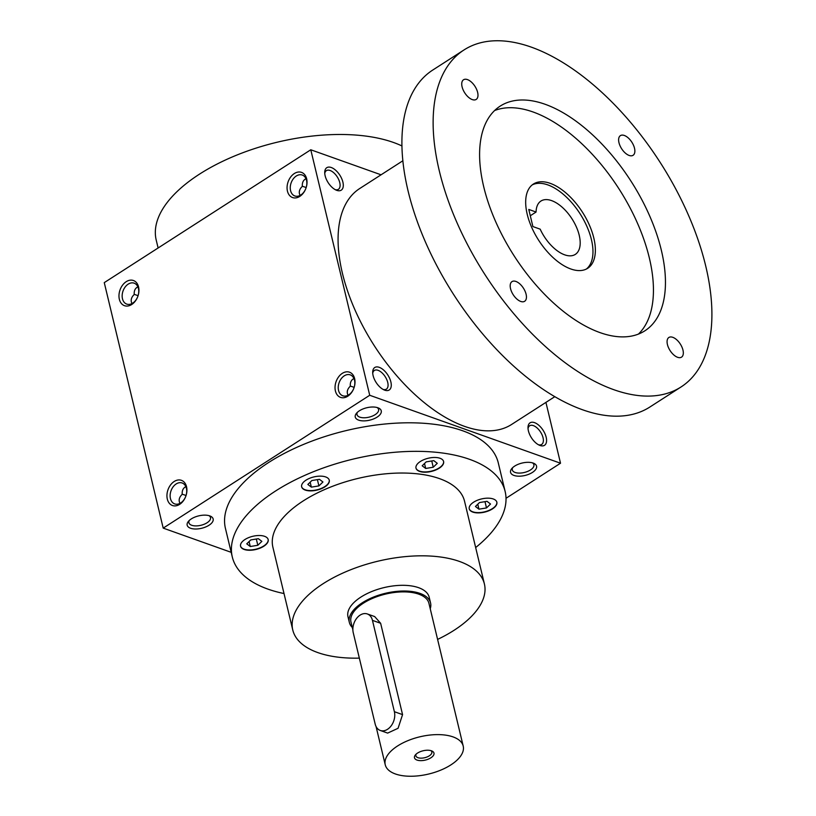 <?xml version="1.0" encoding="UTF-8"?>
<svg xmlns="http://www.w3.org/2000/svg" width="816" height="816" viewBox="0 0 816 816"><rect width="100%" height="100%" fill="white"/><g stroke="black" fill="none" stroke-linecap="round" stroke-linejoin="round"><path stroke-width="1.22" d="M359.346 658.124A98.542 47.022 -13.5 0 1 317.75 652.565A98.542 47.022 -13.5 0 1 292.771 630.003L272.891 547.22A98.542 47.022 -13.5 0 1 357.734 478.492A98.542 47.022 -13.5 0 1 464.539 501.208L484.408 583.991A98.542 47.022 -13.5 0 1 437.6 639.407M416.537 465.212A14.198 6.773 -13.5 0 1 431.103 457.705A14.198 6.773 -13.5 0 1 443.608 461.519A14.198 6.773 -13.5 0 1 431.378 471.424A14.198 6.773 -13.5 0 1 415.997 468.149A14.198 6.773 -13.5 0 1 416.537 465.212M479.992 499.351A14.198 6.773 -13.5 0 1 496.862 502.228A14.198 6.773 -13.5 0 1 484.633 512.122A14.198 6.773 -13.5 0 1 469.251 508.858A14.198 6.773 -13.5 0 1 479.992 499.351M257.438 549.076A14.198 6.773 -13.5 0 1 240.567 546.2A14.198 6.773 -13.5 0 1 252.797 536.296A14.198 6.773 -13.5 0 1 268.178 539.57A14.198 6.773 -13.5 0 1 257.438 549.076M305.255 490.069A14.198 6.773 -13.5 0 1 301.655 486.826A14.198 6.773 -13.5 0 1 313.885 476.921A14.198 6.773 -13.5 0 1 329.266 480.196A14.198 6.773 -13.5 0 1 321.249 488.743A14.198 6.773 -13.5 0 1 305.255 490.069M284.019 593.548A140.301 66.943 -13.5 0 1 267.852 589.091A140.301 66.943 -13.5 0 1 232.295 556.961A140.301 66.943 -13.5 0 1 353.083 459.112A140.301 66.943 -13.5 0 1 505.135 491.456A140.301 66.943 -13.5 0 1 475.657 547.546M528.044 428.594A11.098 5.763 -122.8 0 1 529.666 425.768A11.098 5.763 -122.8 0 1 540.518 431.99A11.098 5.763 -122.8 0 1 541.671 444.445A11.098 5.763 -122.8 0 1 538.438 444.751M232.295 556.961L225.44 528.421A140.301 66.943 -13.5 0 1 346.229 430.573A140.301 66.943 -13.5 0 1 498.29 462.917L505.135 491.456M349.36 622.455L347.983 616.743A41.759 19.921 -13.5 0 1 383.938 587.622A41.759 19.921 -13.5 0 1 429.196 597.251L430.562 602.953A41.759 19.921 166.5 0 0 419.975 593.395A41.759 19.921 166.5 0 0 372.922 597.312A41.759 19.921 166.5 0 0 349.36 622.455A41.759 19.921 166.5 0 0 352.288 627.484M292.771 630.003A98.542 47.022 -13.5 0 1 377.614 561.275A98.542 47.022 -13.5 0 1 484.408 583.991M158.11 247.982L156.223 240.108A140.301 66.943 -13.5 0 1 241.495 153.235A140.301 66.943 -13.5 0 1 402.023 145.982M540.039 445.485A13.362 6.936 -122.8 0 1 539.498 445.271A13.362 6.936 -122.8 0 1 528.003 427.411A13.362 6.936 -122.8 0 1 536.53 423.596A13.362 6.936 -122.8 0 1 546.414 438.447A13.362 6.936 -122.8 0 1 540.039 445.485M384.724 390.17A13.362 6.936 -122.8 0 1 384.183 389.956A13.362 6.936 -122.8 0 1 372.698 372.106A13.362 6.936 -122.8 0 1 381.225 368.281A13.362 6.936 -122.8 0 1 391.109 383.132A13.362 6.936 -122.8 0 1 384.724 390.17M331.276 167.515A13.362 6.936 57.2 0 0 324.727 172.288A13.362 6.936 57.2 0 0 336.212 190.138A13.362 6.936 57.2 0 0 342.965 182.437A13.362 6.936 57.2 0 0 331.276 167.515M381.052 174.797L310.784 149.777L369.719 395.27L560.521 463.223L545.924 402.39M310.784 149.777L104.264 282.622L163.2 528.115L231.173 552.32M186.538 486.734A13.362 9.476 -70.4 0 0 169.748 486.122A13.362 9.476 -70.4 0 0 174.502 505.9A13.362 9.476 -70.4 0 0 186.538 486.734M119.35 299.278A13.362 9.476 109.6 0 1 131.386 280.123A13.362 9.476 109.6 0 1 136.129 299.9A13.362 9.476 109.6 0 1 119.35 299.278M354.634 378.614A13.362 9.476 -70.4 0 0 337.844 377.992A13.362 9.476 -70.4 0 0 342.598 397.769A13.362 9.476 -70.4 0 0 354.634 378.614M287.446 191.148A13.362 9.476 109.6 0 1 299.482 171.992A13.362 9.476 109.6 0 1 304.225 191.77A13.362 9.476 109.6 0 1 287.446 191.148M369.719 395.27L163.2 528.115M560.521 463.223L506.022 498.28M533.174 463.08A13.362 6.375 166.5 0 0 511.846 468.506A13.362 6.375 166.5 0 0 516.171 475.983A13.362 6.375 166.5 0 0 533.205 471.893A13.362 6.375 166.5 0 0 533.664 463.274A13.362 6.375 166.5 0 0 533.174 463.08M377.859 407.765A13.362 6.375 166.5 0 0 356.541 413.202A13.362 6.375 166.5 0 0 360.866 420.679A13.362 6.375 166.5 0 0 377.9 416.588A13.362 6.375 166.5 0 0 378.359 407.959A13.362 6.375 166.5 0 0 377.859 407.765M209.763 515.896A13.362 6.375 166.5 0 0 188.445 521.332A13.362 6.375 166.5 0 0 192.77 528.799A13.362 6.375 166.5 0 0 209.804 524.708A13.362 6.375 166.5 0 0 210.263 516.089A13.362 6.375 166.5 0 0 209.763 515.896M353.96 378.553C351.247 379.858 350.023 382.398 350.309 386.172C347.259 389.13 346.504 392.159 348.055 395.25M350.299 386.039L354.144 387.355M372.739 373.279A11.098 5.763 -122.8 0 1 374.36 370.464A11.098 5.763 -122.8 0 1 385.203 376.686A11.098 5.763 -122.8 0 1 386.366 389.14A11.098 5.763 -122.8 0 1 383.132 389.436M335.152 189.618A11.098 5.763 57.2 0 0 338.395 189.312A11.098 5.763 57.2 0 0 338.773 179.724A11.098 5.763 57.2 0 0 330.113 170.493A11.098 5.763 57.2 0 0 326.38 170.646A11.098 5.763 57.2 0 0 324.758 173.461M185.864 486.673C183.141 487.988 181.927 490.528 182.213 494.302C179.153 497.26 178.408 500.279 179.959 503.37M182.192 494.17L186.048 495.475M186.405 488.315A11.098 7.874 -70.4 0 0 182.152 482.99A11.098 7.874 -70.4 0 0 171.013 490.814A11.098 7.874 -70.4 0 0 174.706 503.911A11.098 7.874 -70.4 0 0 183.722 500.075A11.098 7.874 -70.4 0 0 186.405 488.315M131.988 303.552L131.345 301.93C130.795 299.309 131.753 296.83 134.232 294.484C133.957 290.71 135.17 288.17 137.894 286.855M122.471 298.768A11.098 7.874 109.6 0 1 125.164 287.008A11.098 7.874 109.6 0 1 134.181 283.172A11.098 7.874 109.6 0 1 137.873 296.269A11.098 7.874 109.6 0 1 126.735 304.093A11.098 7.874 109.6 0 1 122.471 298.768M354.511 380.195A11.098 7.874 -70.4 0 0 350.248 374.87A11.098 7.874 -70.4 0 0 339.109 382.684A11.098 7.874 -70.4 0 0 342.802 395.78A11.098 7.874 -70.4 0 0 351.818 391.945A11.098 7.874 -70.4 0 0 354.511 380.195M300.084 195.422L299.452 193.8C298.891 191.189 299.849 188.71 302.338 186.354C302.053 182.58 303.266 180.04 305.99 178.735M290.578 190.638A11.098 7.874 109.6 0 1 293.26 178.877A11.098 7.874 109.6 0 1 302.277 175.042A11.098 7.874 109.6 0 1 305.969 188.149A11.098 7.874 109.6 0 1 294.831 195.962A11.098 7.874 109.6 0 1 290.578 190.638M306.173 187.537L302.318 186.221M357.439 412.264A11.098 5.294 166.5 0 0 357 414.61A11.098 5.294 166.5 0 0 369.026 417.17A11.098 5.294 166.5 0 0 378.593 409.428A11.098 5.294 166.5 0 0 377.125 407.541M189.343 520.394A11.098 5.294 166.5 0 0 188.904 522.74A11.098 5.294 166.5 0 0 200.93 525.29A11.098 5.294 166.5 0 0 210.487 517.548A11.098 5.294 166.5 0 0 209.029 515.661M512.754 467.578A11.098 5.294 166.5 0 0 512.305 469.914A11.098 5.294 166.5 0 0 524.341 472.474A11.098 5.294 166.5 0 0 533.899 464.732A11.098 5.294 166.5 0 0 532.44 462.845M311.875 480.532L319.423 479.308L322.942 481.991L318.903 485.908L311.365 487.142L307.846 484.449L311.875 480.532M317.404 479.635L318.903 485.908M310.172 482.195L311.365 487.142M246.758 543.833L250.787 539.917L258.335 538.682L261.854 541.365L257.815 545.282L250.277 546.516L246.758 543.833M256.316 539.009L257.815 545.282M249.084 541.569L250.277 546.516M490.528 504.023L486.499 507.94L478.961 509.174L475.442 506.481L479.471 502.564L487.019 501.33L490.528 504.023M485 501.667L486.499 507.94M477.768 504.227L478.961 509.174M433.765 460.632L437.274 463.315L433.245 467.231L425.707 468.466L422.188 465.783L426.217 461.866L433.765 460.632M431.746 460.958L433.245 467.231M424.514 463.519L425.707 468.466M329.225 480.053A14.198 6.773 -13.5 0 1 321.045 488.509A14.198 6.773 -13.5 0 1 305.184 489.784A14.198 6.773 -13.5 0 1 301.624 486.673M268.138 539.427A14.198 6.773 -13.5 0 1 257.366 548.791A14.198 6.773 -13.5 0 1 240.536 546.057M496.822 502.085A14.198 6.773 -13.5 0 1 484.571 511.836A14.198 6.773 -13.5 0 1 469.22 508.705M443.567 461.377A14.198 6.773 -13.5 0 1 431.317 471.138A14.198 6.773 -13.5 0 1 415.966 468.007M138.077 295.657L134.222 294.352M532.889 226.562L528.778 209.437L536.071 212.038A31.732 16.473 -122.8 0 1 540.957 201.032A31.732 16.473 -122.8 0 1 571.975 218.81A31.732 16.473 -122.8 0 1 575.29 254.408A31.732 16.473 -122.8 0 1 540.182 229.163L532.889 226.562M530.298 215.75L536.071 212.038M402.931 160.732L359.754 188.506A140.301 72.818 57.2 0 0 374.411 345.892A140.301 72.818 57.2 0 0 511.55 424.493L554.737 396.719M464.1 49.888L432.888 69.962A200.43 104.03 57.2 0 0 453.818 294.811A200.43 104.03 57.2 0 0 649.74 407.102L680.962 387.019A200.43 104.03 57.2 0 0 687.857 213.812A200.43 104.03 57.2 0 0 531.41 47.175A200.43 104.03 57.2 0 0 464.1 49.888A200.43 104.03 57.2 0 0 485.041 274.727A200.43 104.03 57.2 0 0 680.962 387.019M545.119 104.275A133.62 69.35 57.2 0 0 500.249 106.08A133.62 69.35 57.2 0 0 514.202 255.969A133.62 69.35 57.2 0 0 644.824 330.837A133.62 69.35 57.2 0 0 649.414 215.363A133.62 69.35 57.2 0 0 545.119 104.275M624.342 135.476A11.689 6.069 57.2 0 0 620.415 135.629A11.689 6.069 57.2 0 0 621.639 148.747A11.689 6.069 57.2 0 0 633.073 155.295A11.689 6.069 57.2 0 0 633.471 145.197A11.689 6.069 57.2 0 0 624.342 135.476M672.802 337.324A11.689 6.069 57.2 0 0 668.875 337.477A11.689 6.069 57.2 0 0 670.099 350.594A11.689 6.069 57.2 0 0 681.533 357.143A11.689 6.069 57.2 0 0 681.931 347.045A11.689 6.069 57.2 0 0 672.802 337.324M467.466 79.601A11.689 6.069 57.2 0 0 463.539 79.764A11.689 6.069 57.2 0 0 464.753 92.881A11.689 6.069 57.2 0 0 476.187 99.43A11.689 6.069 57.2 0 0 476.585 89.321A11.689 6.069 57.2 0 0 467.466 79.601M515.926 281.449A11.689 6.069 57.2 0 0 511.999 281.612A11.689 6.069 57.2 0 0 513.213 294.729A11.689 6.069 57.2 0 0 524.647 301.277A11.689 6.069 57.2 0 0 525.045 291.169A11.689 6.069 57.2 0 0 515.926 281.449M638.428 334.101A133.62 69.35 57.2 0 0 634.624 216.985A133.62 69.35 57.2 0 0 533.113 111.996A133.62 69.35 57.2 0 0 494.629 110.537M550.249 183.355A50.102 26.01 57.2 0 0 533.419 184.039A50.102 26.01 57.2 0 0 538.652 240.251A50.102 26.01 57.2 0 0 587.632 268.321A50.102 26.01 57.2 0 0 589.356 225.022A50.102 26.01 57.2 0 0 550.249 183.355M586.388 269.025A50.102 26.01 57.2 0 0 586.408 225.338A50.102 26.01 57.2 0 0 547.842 184.906A50.102 26.01 57.2 0 0 532.256 184.875M416.17 754.117A8.211 3.917 166.5 0 0 415.874 755.8A8.211 3.917 166.5 0 0 424.769 757.697A8.211 3.917 166.5 0 0 431.837 751.964A8.211 3.917 166.5 0 0 430.807 750.608M394.383 711.705L372.453 620.364A13.362 9.476 -70.4 0 0 367.333 613.958A13.362 9.476 -70.4 0 0 356.48 618.569A13.362 9.476 -70.4 0 0 353.246 632.716L375.176 724.067A13.362 9.476 -70.4 0 0 380.297 730.473A13.362 9.476 -70.4 0 0 391.15 725.863A13.362 9.476 -70.4 0 0 394.383 711.705L402.563 714.622L398.065 728.29L387.641 733.094L380.297 730.473M430.236 608.767A41.759 19.921 166.5 0 0 430.562 602.953M367.333 613.958L374.677 616.57L380.633 623.281L402.563 714.622M463.202 746.069A40.086 19.125 166.5 0 0 453.043 736.899A40.086 19.125 166.5 0 0 407.867 740.663A40.086 19.125 166.5 0 0 385.244 764.786A40.086 19.125 166.5 0 0 428.696 774.027A40.086 19.125 166.5 0 0 463.202 746.069L428.941 603.35A40.086 19.125 166.5 0 0 418.781 594.17A40.086 19.125 166.5 0 0 373.606 597.934A40.086 19.125 166.5 0 0 350.982 622.057L352.869 629.921M431.429 750.802A10.016 4.784 166.5 0 0 415.436 754.871A10.016 4.784 166.5 0 0 418.679 760.481A10.016 4.784 166.5 0 0 431.46 757.411A10.016 4.784 166.5 0 0 431.807 750.944A10.016 4.784 166.5 0 0 431.429 750.802M380.633 623.281L372.453 620.364M385.244 764.786L376.064 726.536"/></g></svg>
